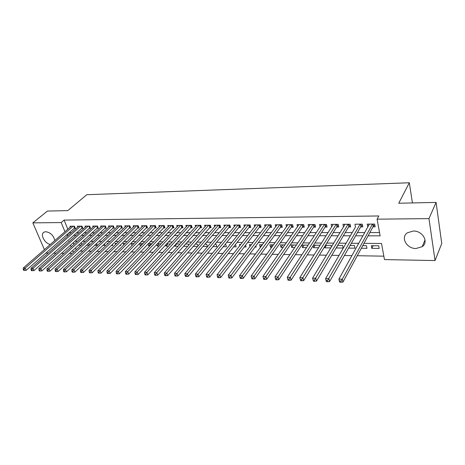 <?xml version="1.0" encoding="UTF-8"?>
<svg xmlns="http://www.w3.org/2000/svg" width="465" height="465" viewBox="0 0 465 465"><rect width="100%" height="100%" fill="white"/><g stroke="black" fill="none" stroke-linecap="round" stroke-linejoin="round"><path stroke-width="0.7" d="M50.336 244.439C44.605 243.625 39.728 233.976 44.152 232.087L45.861 231.71C50.627 232.581 53.603 235.528 54.789 240.562M413.275 231.041C422.685 230.634 429.143 242.143 422.162 246.683L416.024 248.508C406.648 248.781 400.301 237.336 407.416 232.785L413.275 231.041M44.396 249.606L32.852 222.863L47.413 211.064L67.809 210.61L86.775 194.713L409.316 182.768L398.743 203.24L436.083 202.409L441.75 243.486L435.042 260.563L384.456 259.58L381.527 243.486L364.002 243.358M80.166 251.059L83.003 251.106M88.338 251.199L91.291 251.245M96.639 251.338L99.713 251.391M105.067 251.478L108.275 251.53M113.634 251.623L116.971 251.681M122.341 251.768L125.812 251.827M131.188 251.92L134.798 251.978M140.18 252.071L143.935 252.135M149.323 252.222L153.223 252.292M158.623 252.379L162.674 252.449M168.074 252.542L172.282 252.611M177.688 252.698L182.053 252.774M187.465 252.867L191.999 252.943M197.416 253.036L202.118 253.111M207.535 253.204L212.418 253.286M217.835 253.379L222.898 253.46M228.321 253.553L233.57 253.64M238.993 253.733L244.439 253.826M249.856 253.913L255.5 254.012M260.923 254.099L266.771 254.198M272.188 254.291L278.25 254.396M283.667 254.483L289.945 254.588M295.362 254.681L301.866 254.791M307.272 254.884L314.015 254.994M319.414 255.087L326.401 255.204M331.795 255.297L339.031 255.419M344.414 255.506L351.906 255.634M357.283 255.721L383.84 256.169M72.052 253.535L69.332 253.483M64.001 253.379L61.392 253.326M56.079 253.227L53.574 253.175M48.273 253.076L45.878 253.03M73.987 228.338L75.301 228.332L74.441 226.199L69.959 226.234L70.296 227.065M81.526 228.298L82.857 228.292L82.009 226.147L77.457 226.182L77.8 227.036M89.175 228.263L90.524 228.257L89.681 226.095L85.06 226.124L85.409 227.007M96.941 228.222L98.307 228.216L97.47 226.037L92.779 226.071L93.134 226.978M104.817 228.181L106.206 228.176L105.375 225.984L100.614 226.013L100.975 226.949M112.809 228.141L114.221 228.135L113.396 225.926L108.566 225.961L108.932 226.92M120.929 228.1L122.359 228.094L121.539 225.868L116.639 225.903L117.006 226.891M129.165 228.059L130.624 228.053L129.811 225.81L124.829 225.845L125.207 226.868M137.535 228.019L139.012 228.013L138.204 225.752L133.153 225.787L133.531 226.839M146.027 227.978L147.527 227.966L146.731 225.688L141.598 225.728L141.982 226.815M154.659 227.931L156.182 227.926L155.391 225.63L150.178 225.665L150.573 226.792M163.418 227.891L164.97 227.879L164.186 225.566L158.891 225.601L159.292 226.769M172.323 227.844L173.893 227.838L173.125 225.502L167.743 225.542L168.15 226.746M181.367 227.798L182.966 227.792L182.204 225.438L176.735 225.479L177.148 226.728M190.557 227.751L192.179 227.745L191.429 225.374L185.872 225.415L186.291 226.705M199.898 227.705L201.548 227.699L200.804 225.304L195.161 225.345L195.579 226.688M209.39 227.658L211.064 227.652L210.331 225.24L204.594 225.281L205.024 226.676M219.032 227.612L220.741 227.6L220.021 225.17L214.185 225.211L214.621 226.664M228.844 227.559L230.576 227.554L229.867 225.101L223.938 225.141L224.38 226.653M238.818 227.513L240.579 227.501L239.882 225.031L233.854 225.072L234.302 226.647M248.955 227.461L250.751 227.449L250.065 224.955L243.933 225.002L244.392 226.641M259.272 227.408L261.098 227.397L260.423 224.886L254.186 224.926L254.651 226.641M269.764 227.356L271.618 227.344L270.961 224.81L264.614 224.857L265.091 226.647M280.436 227.304L282.325 227.292L281.68 224.734L275.222 224.781L275.704 226.653M291.299 227.245L293.217 227.24L292.584 224.659L286.022 224.705L286.51 226.67M302.349 227.193L304.302 227.182L303.686 224.578L297.001 224.624L297.501 226.693M313.596 227.135L315.584 227.123L314.985 224.496L308.185 224.549L308.69 226.722M325.047 227.077L327.075 227.071L326.488 224.415L319.565 224.467L320.077 226.757M336.707 227.019L338.77 227.007L338.2 224.333L331.15 224.386L331.673 226.804M348.576 226.961L350.674 226.949L350.128 224.252L342.949 224.299L343.478 226.868M360.666 226.903L362.805 226.891L362.276 224.165L354.964 224.217L355.51 226.926M373.186 245.729L371.808 248.362L379.155 248.444L378.661 245.782L371.303 245.712L371.808 248.362M361.346 248.246L366.955 248.31L366.443 245.671L362.764 245.636M348.616 248.107L354.975 248.176L354.44 245.561L350.087 245.52M337.764 245.404L336.247 247.967L343.205 248.048L342.659 245.45L337.654 245.404M326.372 245.305L324.814 247.839L330.801 247.909M315.177 245.2L313.579 247.717L318.542 247.769M304.174 245.102L302.535 247.595L306.516 247.636M293.363 245.003L291.689 247.473L294.711 247.508M282.732 244.904L281.023 247.351L283.127 247.374M272.281 244.805L270.531 247.235L271.752 247.252M262.004 244.712L260.226 247.124L260.586 247.124M265.957 247.188L266.387 247.188L266.271 246.752M254.994 247.066L256.145 247.078L255.837 245.939M244.224 246.944L246.078 246.967L245.572 245.189M233.639 246.828L236.168 246.857L235.488 244.497M223.246 246.712L226.42 246.746L225.723 244.381L225.136 244.375M213.028 246.595L216.835 246.642L216.12 244.294L214.946 244.282M202.984 246.485L207.402 246.537L206.675 244.206L204.931 244.195M193.109 246.374L197.608 246.427M185.564 244.015L183.565 246.27L187.738 246.316M176.677 243.933L174.654 246.171L178.037 246.206M167.923 243.852L165.877 246.072L168.493 246.101M159.309 243.776L157.24 245.979L159.111 245.997M150.817 243.695L148.73 245.88L149.887 245.892M142.459 243.619L140.354 245.787L140.808 245.793M128.427 245.654L128.724 245.363M119.772 245.561L120.749 245.572L120.482 244.857M111.257 245.462L112.786 245.479L112.367 244.387M102.875 245.369L104.939 245.392L104.375 243.933M94.622 245.282L97.202 245.311L96.499 243.509M86.49 245.189L89.315 245.218M73.29 242.591L73.999 244.323M75.452 247.88L76.202 249.722M331.423 246.874L331.086 245.346L325.448 245.293M324.564 246.729L324.814 247.839M319.827 245.723L319.717 245.241L313.474 245.183M313.119 245.741L313.579 247.717M308.138 245.136L301.93 245.078L302.535 247.595M296.379 245.026L291.067 244.979L291.689 247.473M284.83 244.921L280.383 244.881L281.023 247.351M273.496 244.817L269.886 244.788L270.531 247.235M262.365 244.718L259.563 244.689L260.226 247.124M251.431 244.619L249.409 244.602L249.955 246.555M240.696 244.52L239.429 244.509L239.771 245.7M230.14 244.421L229.605 244.416L229.751 244.91M197.98 245.997L197.381 244.125L195.085 244.102M188.639 245.293L188.232 244.038L185.407 244.015M179.455 244.631L179.228 243.956L175.886 243.927M174.433 245.526L174.654 246.171M170.411 244.015L166.522 243.84M165.494 244.95L165.877 246.072M161.175 243.794L157.31 243.759M156.693 244.41L157.24 245.979M151.968 243.707L148.254 243.672M148.033 243.904L148.73 245.88M142.912 243.625L139.564 243.596L140.354 245.787M134.001 243.544L131.299 243.52L132.037 245.532M125.236 243.462L123.161 243.445L123.731 244.962M116.61 243.387L115.146 243.369L115.547 244.427M108.118 243.305L107.246 243.3L107.485 243.916M89.507 245.038L88.71 243.131M81.828 244.544L81.23 243.061L80.724 243.056M78.492 245.102L81.195 245.131M368.1 235.825L380.132 235.842L377.098 219.172L378.841 215.963L64.1 220.09L67.826 229.216M69.192 232.552L71.273 232.791M76.487 232.785L78.945 232.785M84.171 232.779L86.734 232.779M91.965 232.773L94.639 232.773M99.876 232.767L102.666 232.767M107.909 232.762L110.815 232.762M116.064 232.756L119.087 232.756M124.341 232.75L127.491 232.75M132.752 232.744L136.024 232.744M141.29 232.738L144.691 232.733M149.963 232.733L153.496 232.727M158.774 232.727L162.448 232.721M167.726 232.721L171.539 232.715M176.822 232.709L180.78 232.709M186.064 232.703L190.179 232.703M195.463 232.698L199.723 232.698M205.013 232.692L209.436 232.686M214.72 232.686L219.306 232.68M224.595 232.68L229.35 232.674M234.633 232.669L239.562 232.669M244.846 232.663L249.955 232.657M255.227 232.657L260.522 232.651M265.8 232.645L271.281 232.645M276.547 232.64L282.232 232.634M287.492 232.634L293.374 232.628M298.629 232.622L304.72 232.622M309.969 232.616L316.276 232.61M321.513 232.61L328.04 232.605M333.271 232.599L340.025 232.593M345.239 232.593L352.238 232.587M357.44 232.581L364.676 232.576M369.867 232.576L379.539 232.564M372.982 226.839L375.162 226.827L374.656 224.078L367.199 224.13L367.844 226.862M412.438 202.932L409.316 182.768M436.083 202.409L428.974 218.614L435.042 260.563M32.852 222.863L61.188 222.561L64.955 231.715M64.1 220.09L61.188 222.561M377.098 219.172L428.974 218.614M66.332 235.063L68.419 235.307M73.644 235.313L76.109 235.319M81.346 235.331L83.915 235.331M89.158 235.342L91.838 235.348M97.086 235.354L99.882 235.36M105.142 235.371L108.054 235.371M113.315 235.383L116.349 235.389M121.615 235.395L124.771 235.4M130.049 235.412L133.333 235.418M138.611 235.43L142.023 235.435M147.312 235.441L150.858 235.447M156.147 235.459L159.832 235.464M165.127 235.47L168.958 235.482M174.253 235.488L178.229 235.493M183.524 235.505L187.651 235.511M192.952 235.523L197.236 235.528M202.537 235.534L206.977 235.546M212.278 235.552L216.888 235.563M222.189 235.569L226.961 235.581M232.268 235.586L237.214 235.598M242.515 235.604L247.647 235.616M252.943 235.621L258.261 235.633M263.55 235.645L269.061 235.65M274.35 235.662L280.058 235.668M285.341 235.679L291.247 235.691M296.525 235.697L302.645 235.709M307.917 235.72L314.253 235.732M319.513 235.738L326.07 235.749M331.324 235.761L338.113 235.772M343.356 235.778L350.383 235.79M355.609 235.802L362.886 235.813M69.558 241.172L68.837 241.166L69.035 241.643M70.471 245.136L71.186 246.869M72.65 250.443L73.412 252.286M358.73 243.317L351.371 243.265M346.082 243.224L338.973 243.172M333.678 243.131L326.814 243.079M321.507 243.044L314.875 242.992M309.556 242.951L303.157 242.904M297.832 242.864L291.654 242.817M286.318 242.782L280.354 242.736M275.018 242.695L269.258 242.654M263.917 242.614L258.36 242.573M253.018 242.532L247.653 242.492M242.306 242.457L237.133 242.416M231.785 242.375L226.792 242.341M221.445 242.3L216.626 242.265M211.279 242.224L206.634 242.189M201.293 242.149L196.811 242.12M191.47 242.079L187.157 242.044M181.815 242.003L177.659 241.974M172.317 241.934L168.313 241.905M162.977 241.864L159.123 241.835M153.793 241.8L150.079 241.771M144.755 241.73L141.18 241.707M135.861 241.666L132.426 241.637M127.114 241.602L123.806 241.573M118.499 241.538L115.326 241.515M110.025 241.475L106.973 241.451M101.678 241.411L98.749 241.387M93.459 241.352L90.652 241.329M85.374 241.289L82.677 241.271M77.405 241.23L74.819 241.213M69.285 232.791L66.425 235.302M369.245 224.113L367.722 226.862M326.482 281.685L327.808 281.732L327.54 280.575L326.221 280.523L326.279 281.494L325.616 278.605L355.504 226.926M339.822 282.179L341.171 282.232L340.915 281.063L339.56 281.011L339.566 281.988L338.927 279.07L369.367 224.113M339.56 281.011L338.927 279.07L342.298 279.186L342.932 282.116L373.261 226.321L374.837 225.054M372.471 224.089L342.298 279.186L340.915 281.063M341.171 282.232L342.932 282.116M326.221 280.523L325.616 278.605L328.918 278.721L329.575 281.616L360.956 226.391L362.473 225.182M360.137 224.177L327.54 280.575M327.808 281.732L329.575 281.616M313.422 281.197L314.718 281.244L314.445 280.093L313.148 280.046L313.422 281.197L312.579 278.146L345.036 224.287M313.148 280.046L312.579 278.146L315.811 278.262L316.491 281.133L348.878 226.455L350.343 225.304M348.029 224.264L314.445 280.093M314.718 281.244L316.491 281.133M300.623 280.715L301.89 280.761L301.605 279.628L300.338 279.581L300.623 280.715L299.797 277.698L333.202 224.368M300.338 279.581L299.797 277.698L302.971 277.808L303.668 280.651L337.015 226.519L338.433 225.415M336.137 224.351L301.605 279.628M301.89 280.761L303.668 280.651M288.073 280.25L289.317 280.296L289.027 279.169L287.783 279.122L288.073 280.25L287.271 277.262L321.577 224.45M287.783 279.122L287.271 277.262L290.381 277.367L291.102 280.186L325.366 226.583L326.732 225.531M324.46 224.432L289.027 279.169M289.317 280.296L291.102 280.186M312.997 224.514L278.041 276.937L274.995 276.832L310.161 224.531M315.247 225.635L313.922 226.647L278.779 279.727L278.041 276.937L276.698 278.715L275.478 278.675L275.774 279.785L276.995 279.831L276.698 278.715M276.995 279.831L278.779 279.727M274.995 276.832L275.478 278.675M301.733 224.595L265.939 276.512L262.952 276.408L298.949 224.612M303.965 225.74L302.68 226.705L266.695 279.273L265.939 276.512L264.602 278.273L263.411 278.233L263.713 279.337L264.911 279.384L264.602 278.273M264.911 279.384L266.695 279.273M262.952 276.408L263.411 278.233M290.666 224.671L254.076 276.1L251.147 275.995L287.928 224.688M292.874 225.839L291.636 226.763L254.849 278.831L254.076 276.1L252.751 277.843L251.577 277.803L251.885 278.895L253.059 278.936L252.751 277.843M253.059 278.936L254.849 278.831M251.147 275.995L251.577 277.803M279.791 224.746L242.439 275.687L239.562 275.588L277.099 224.769M281.982 225.938L280.784 226.821L243.23 278.401L242.439 275.687L241.12 277.419L239.969 277.378L240.289 278.459L241.434 278.506L241.12 277.419M241.434 278.506L243.23 278.401M239.562 275.588L239.969 277.378M269.101 224.822L231.024 275.292L228.199 275.193L266.457 224.845M271.275 226.031L270.119 226.879L231.826 277.977L231.024 275.292L229.71 277.001L228.582 276.96L228.908 278.035L230.036 278.076L229.71 277.001M230.036 278.076L231.826 277.977M228.199 275.193L228.582 276.96M258.598 224.897L219.817 274.896L217.05 274.803L256 224.915M260.755 226.124L259.633 226.937L220.637 277.559L219.817 274.896L218.515 276.594L217.405 276.553L217.736 277.617L218.846 277.657L218.515 276.594M218.846 277.657L220.637 277.559M217.05 274.803L217.405 276.553M248.269 224.973L208.826 274.513L206.105 274.42L245.718 224.99M250.408 226.217L249.327 226.996L209.657 277.152L208.826 274.513L207.53 276.193L206.443 276.152L206.78 277.21L207.867 277.25L207.53 276.193M207.867 277.25L209.657 277.152M206.105 274.42L206.443 276.152M238.115 225.043L198.032 274.135L195.364 274.042L235.604 225.06M240.236 226.298L239.19 227.048L198.881 276.751L198.032 274.135L196.747 275.797L195.678 275.762L196.021 276.803L197.084 276.844L196.747 275.797M197.084 276.844L198.881 276.751M195.364 274.042L195.678 275.762M228.129 225.112L187.442 273.763L184.82 273.67L225.659 225.13M230.239 226.385L229.228 227.1L188.302 276.355L187.442 273.763L186.163 275.414L185.111 275.373L185.459 276.408L186.506 276.448L186.163 275.414M186.506 276.448L188.302 276.355M184.82 273.67L185.111 275.373M218.312 225.182L177.037 273.397L174.468 273.31L215.882 225.2M220.404 226.467L219.422 227.153L177.909 275.966L177.037 273.397L175.764 275.036L174.735 274.995L175.09 276.024L176.119 276.059L175.764 275.036M176.119 276.059L177.909 275.966M174.468 273.31L174.735 274.995M208.651 225.252L166.825 273.042L164.296 272.955L206.262 225.269M210.726 226.548L167.708 275.588L166.825 273.042L165.557 274.658L164.546 274.623L164.906 275.64L165.912 275.681L165.557 274.658M165.912 275.681L167.708 275.588M164.296 272.955L164.546 274.623M199.148 225.316L156.786 272.688L154.31 272.6L196.8 225.333M201.211 226.624L157.687 275.216L156.786 272.688L155.531 274.292L154.537 274.257L154.897 275.268L155.891 275.303L155.531 274.292M155.891 275.303L157.687 275.216M154.31 272.6L154.537 274.257M189.801 225.386L146.934 272.345L144.493 272.257L187.488 225.403M191.847 226.699L147.841 274.85L146.934 272.345L145.685 273.937L144.708 273.897L145.074 274.902L146.045 274.937L145.685 273.937M146.045 274.937L147.841 274.85M144.493 272.257L144.708 273.897M180.6 225.449L137.245 272.008L134.85 271.92L178.328 225.467M182.635 226.775L138.163 274.49L137.245 272.008L136.007 273.583L135.048 273.548L135.414 274.542L136.373 274.577L136.007 273.583M136.373 274.577L138.163 274.49M134.85 271.92L135.048 273.548M171.55 225.513L127.73 271.67L125.376 271.589L169.306 225.531M173.567 226.844L128.66 274.135L127.73 271.67L126.497 273.234L125.556 273.199L125.928 274.181L126.869 274.222L126.497 273.234M126.869 274.222L128.66 274.135M125.376 271.589L125.556 273.199M162.64 225.577L118.377 271.345L116.064 271.264L160.431 225.595M164.639 226.914L119.313 273.786L118.377 271.345L117.151 272.891L116.227 272.862L116.599 273.833L117.529 273.868L117.151 272.891M117.529 273.868L119.313 273.786M116.064 271.264L116.227 272.862M153.863 225.641L109.182 271.025L106.909 270.944L151.695 225.653M155.856 226.984L110.129 273.443L109.182 271.025L107.967 272.56L107.055 272.525L107.432 273.496L108.345 273.525L107.967 272.56M108.345 273.525L110.129 273.443M106.909 270.944L107.055 272.525M145.231 225.699L100.144 270.706L97.912 270.63L143.092 225.717M147.207 227.048L101.097 273.106L100.144 270.706L98.935 272.228L98.039 272.194L98.423 273.158L99.318 273.188L98.935 272.228M99.318 273.188L101.097 273.106M97.912 270.63L98.039 272.194M136.727 225.757L91.256 270.398L89.059 270.316L134.623 225.775M138.692 227.112L92.221 272.775L91.256 270.398L90.053 271.903L89.175 271.874L89.559 272.827L90.437 272.856L90.053 271.903M90.437 272.856L92.221 272.775M89.059 270.316L89.175 271.874M128.352 225.821L82.52 270.089L80.358 270.014L126.277 225.833M130.305 227.176L83.485 272.449L82.52 270.089L81.323 271.583L80.457 271.554L80.846 272.496L81.706 272.531L81.323 271.583M81.706 272.531L83.485 272.449M80.358 270.014L80.457 271.554M120.104 225.88L73.923 269.787L71.796 269.712L118.064 225.891M122.045 227.24L74.9 272.13L73.923 269.787L72.732 271.269L71.883 271.24L72.273 272.176L73.121 272.211L72.732 271.269M73.121 272.211L74.9 272.13M71.796 269.712L71.883 271.24M111.984 225.938L65.466 269.491L63.374 269.421L109.972 225.949M113.908 227.298L66.448 271.816L65.466 269.491L64.286 270.961L63.443 270.932L63.839 271.862L64.676 271.891L64.286 270.961M64.676 271.891L66.448 271.816M63.374 269.421L63.443 270.932M103.98 225.99L57.148 269.2L55.091 269.13L101.998 226.007M105.898 227.362L58.137 271.508L57.148 269.2L55.974 270.659L55.149 270.63L55.544 271.554L56.37 271.583L55.974 270.659M56.37 271.583L58.137 271.508M55.091 269.13L55.149 270.63M96.098 226.048L48.965 268.915L46.936 268.84L94.145 226.06M97.999 227.42L49.958 271.2L48.965 268.915L47.796 270.363L46.982 270.334L47.383 271.246L48.191 271.275L47.796 270.363M48.191 271.275L49.958 271.2M46.936 268.84L46.982 270.334M88.327 226.1L40.908 268.631L38.915 268.561L86.403 226.118M90.222 227.472L41.908 270.903L40.908 268.631L39.746 270.066L38.95 270.037L39.351 270.95L40.147 270.979L39.746 270.066M40.147 270.979L41.908 270.903M38.915 268.561L38.95 270.037M80.678 226.159L32.986 268.352L31.021 268.288L78.777 226.17M82.555 227.53L33.992 270.607L32.986 268.352L31.829 269.781L31.045 269.752L31.446 270.653L32.23 270.682L31.829 269.781M32.23 270.682L33.992 270.607M31.021 268.288L31.045 269.752M73.133 226.211L25.18 268.078L23.25 268.014L71.261 226.222M74.999 227.583L26.191 270.316L25.18 268.078L24.029 269.497L23.256 269.468L23.663 270.363L24.436 270.392L24.029 269.497M24.436 270.392L26.191 270.316M23.25 268.014L23.256 269.468M373.11 224.089L373.482 226.083M372.849 224.089L373.261 226.321M360.794 224.177L361.177 226.153M360.526 224.177L360.956 226.391M348.704 224.258L349.099 226.222M348.43 224.264L348.878 226.455M336.829 224.345L337.241 226.286M336.55 224.345L337.015 226.519M325.169 224.426L325.593 226.35M324.89 224.426L325.366 226.583M313.718 224.508L314.154 226.414M313.433 224.508L313.922 226.647M302.471 224.589L302.918 226.478M302.18 224.589L302.68 226.705M291.416 224.665L291.875 226.542M291.125 224.665L291.636 226.763M280.558 224.74L281.023 226.6M280.261 224.746L280.784 226.821M269.88 224.816L270.363 226.658M269.584 224.822L270.119 226.879M259.389 224.891L259.877 226.717M259.086 224.891L259.633 226.937M249.071 224.967L249.571 226.775M248.769 224.967L249.327 226.996M238.929 225.037L239.44 226.833M238.621 225.037L239.19 227.048M228.96 225.107L229.472 226.885M228.646 225.112L229.228 227.1M219.149 225.176L219.672 226.943M218.835 225.176L219.422 227.153M209.5 225.246L210.035 226.996M209.18 225.246L209.779 227.205M200.008 225.31L200.549 227.048M199.688 225.316L200.293 227.257M190.667 225.38L191.214 227.1M190.348 225.38L190.958 227.309M181.478 225.444L182.03 227.153M181.152 225.444L181.774 227.356M172.434 225.508L172.992 227.205M172.108 225.508L172.736 227.408M163.529 225.572L164.099 227.251M163.203 225.572L163.837 227.455M154.764 225.635L155.339 227.304M154.432 225.635L155.078 227.501M146.132 225.694L146.713 227.35M145.807 225.694L146.452 227.548M137.64 225.752L138.221 227.397M137.309 225.757L137.966 227.594M129.27 225.816L129.863 227.443M128.939 225.816L129.601 227.641M121.028 225.874L121.627 227.49M120.697 225.874L121.365 227.687M112.914 225.926L113.512 227.536M112.577 225.932L113.251 227.728M104.916 225.984L105.526 227.577M104.579 225.99L105.259 227.774M97.04 226.042L97.65 227.623M96.703 226.042L97.383 227.815M89.274 226.095L89.89 227.664M88.937 226.1L89.629 227.856M81.625 226.153L82.247 227.711M81.288 226.153L81.98 227.897M74.086 226.205L74.714 227.751M73.749 226.205L74.447 227.937M422.162 246.683L425.051 239.928"/></g></svg>
